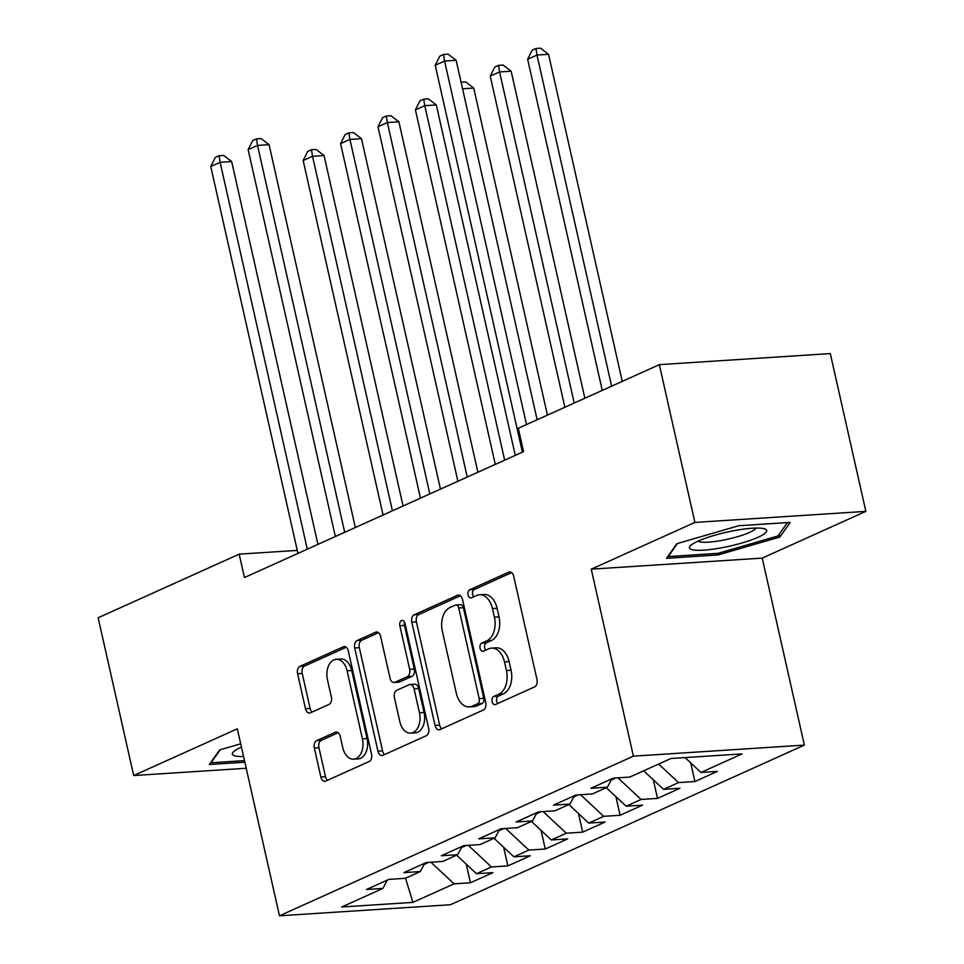 <?xml version="1.0" encoding="UTF-8"?>
<svg xmlns="http://www.w3.org/2000/svg" width="964" height="964" viewBox="0 0 964 964"><rect width="100%" height="100%" fill="white"/><g stroke="black" fill="none" stroke-linecap="round" stroke-linejoin="round"><path stroke-width="1.45" d="M492.098 701.635A4.181 2.723 -93.7 0 0 494.942 704.648A4.181 2.723 -93.7 0 0 495.568 704.491L534.586 686.886A5.977 3.88 -93.7 0 0 536.972 679.5L513.704 576.243A5.977 3.88 -93.7 0 0 509.643 571.941A5.977 3.88 -93.7 0 0 508.739 572.17L469.721 589.763A4.181 2.723 -93.7 0 0 468.058 594.945A4.181 2.723 -93.7 0 0 470.89 597.957A4.181 2.723 -93.7 0 0 471.529 597.801L476.578 595.523A19.123 12.424 -93.7 0 1 479.482 594.788A19.123 12.424 -93.7 0 1 492.459 608.573L494.399 617.177A19.123 12.424 -93.7 0 1 486.784 640.831L481.735 643.109A4.181 2.723 -93.7 0 0 480.072 648.29A4.181 2.723 -93.7 0 0 482.916 651.303A4.181 2.723 -93.7 0 0 483.554 651.146L488.603 648.868A19.123 12.424 -93.7 0 1 491.495 648.133A19.123 12.424 -93.7 0 1 504.485 661.919L506.425 670.522A19.123 12.424 -93.7 0 1 498.81 694.176L493.761 696.454A4.181 2.723 -93.7 0 0 492.098 701.635M491.495 648.133L496.123 647.832A19.123 12.424 -93.7 0 1 509.113 661.617L511.053 670.221A19.123 12.424 -93.7 0 1 503.437 693.875L498.388 696.153A4.181 2.723 -93.7 0 0 496.713 701.334A4.181 2.723 -93.7 0 0 497.761 703.491M511.655 572.64L474.336 589.474A4.181 2.723 -93.7 0 0 472.673 594.643A4.181 2.723 -93.7 0 0 473.722 596.812M479.482 594.788L484.097 594.487A19.123 12.424 -93.7 0 1 497.087 608.272L499.027 616.876A19.123 12.424 -93.7 0 1 491.411 640.53L486.362 642.807A4.181 2.723 -93.7 0 0 484.699 647.989A4.181 2.723 -93.7 0 0 485.748 650.158M316.71 740.617A5.977 3.88 -93.7 0 0 314.324 748.004L320.855 776.972A5.977 3.88 -93.7 0 0 324.916 781.274A5.977 3.88 -93.7 0 0 325.82 781.045L369.152 761.5A5.977 3.88 -93.7 0 0 371.538 754.113L348.269 650.869A5.977 3.88 -93.7 0 0 344.208 646.555A5.977 3.88 -93.7 0 0 343.305 646.784L299.973 666.329A5.977 3.88 -93.7 0 0 297.587 673.728L305.48 708.709A5.977 3.88 -93.7 0 0 309.528 713.023A5.977 3.88 -93.7 0 0 310.444 712.794L328.989 704.431A5.977 3.88 -93.7 0 0 331.363 697.032L327.459 679.68A15.99 10.387 -93.7 0 1 336.243 659.304A15.99 10.387 -93.7 0 1 347.1 670.824L362.416 738.798A15.99 10.387 -93.7 0 1 353.631 759.186A15.99 10.387 -93.7 0 1 342.774 747.654L340.22 736.327A5.977 3.88 -93.7 0 0 336.159 732.013A5.977 3.88 -93.7 0 0 335.255 732.242L316.71 740.617L321.325 740.316A5.977 3.88 -93.7 0 0 318.951 747.703L325.483 776.671A5.977 3.88 -93.7 0 0 327.519 780.286M244.458 577.532L523.548 451.646L518.283 428.269L659.328 364.657L694.887 522.428L591.245 569.17L633.396 756.162L279.476 915.8L237.325 728.808L133.695 775.55L98.147 617.767L239.18 554.155L244.458 577.532M435.065 725.458A5.977 3.88 -93.7 0 0 439.126 729.772A5.977 3.88 -93.7 0 0 440.03 729.543L483.362 709.998A5.977 3.88 -93.7 0 0 485.736 702.599L462.479 599.355A5.977 3.88 -93.7 0 0 458.418 595.041A5.977 3.88 -93.7 0 0 457.502 595.27L414.171 614.815A5.977 3.88 -93.7 0 0 411.797 622.214L435.065 725.458L439.68 725.157A5.977 3.88 -93.7 0 0 441.729 728.772M426.257 735.749L382.925 755.294A5.977 3.88 -93.7 0 1 382.021 755.523A5.977 3.88 -93.7 0 1 377.96 751.209L354.692 647.965A5.977 3.88 -93.7 0 1 357.078 640.578L375.623 632.215A5.977 3.88 -93.7 0 1 376.526 631.986A5.977 3.88 -93.7 0 1 380.587 636.288L390.022 678.162A5.977 3.88 -93.7 0 0 394.071 682.476A5.977 3.88 -93.7 0 0 394.987 682.247L407.29 676.692A5.977 3.88 -93.7 0 0 409.664 669.305L399.843 625.708A4.181 2.723 -93.7 0 1 402.145 620.37A4.181 2.723 -93.7 0 1 404.976 623.395L428.643 728.362A5.977 3.88 -93.7 0 1 426.257 735.749M633.396 756.162L804.362 745.1L450.453 904.738L279.476 915.8M690.718 762.898L694.924 781.527L717.361 771.393L700.961 772.465L742.111 753.896L670.956 758.499L629.793 777.068L613.393 778.129L590.944 788.251L607.356 787.19L592.39 793.938L575.978 794.999L553.529 805.133L569.941 804.06L554.975 810.82L538.575 811.881L516.126 822.003L532.526 820.942L517.56 827.69L501.159 828.751L478.71 838.873L495.11 837.812L480.144 844.56L463.744 845.621L441.295 855.755L457.707 854.694L442.741 861.442L426.329 862.503L403.88 872.625L420.292 871.564L405.326 878.312L388.926 879.373L366.477 889.495L382.877 888.434L387.383 880.072M694.924 781.527L678.511 782.587L663.545 789.335L643.699 770.802M653.303 779.768L657.508 798.397L679.957 788.275L663.545 789.335M657.508 798.397L641.096 799.457L626.142 806.205L606.284 787.672M615.9 796.65L620.093 815.267L642.542 805.145L626.142 806.205M620.093 815.267L603.693 816.339L588.727 823.087L568.868 804.542M578.484 813.52L582.678 832.149L605.127 822.027L588.727 823.087M582.678 832.149L566.278 833.209L551.312 839.957L531.465 821.424M541.069 830.402L545.275 849.019L567.712 838.897L551.312 839.957M545.275 849.019L528.862 850.079L513.896 856.827L494.05 838.294M503.654 847.272L507.859 865.901L530.308 855.767L513.896 856.827M507.859 865.901L491.447 866.961L476.493 873.709L456.635 855.176M466.251 864.142L470.444 882.771L492.893 872.649L476.493 873.709M470.444 882.771L454.044 883.831L412.881 902.388L341.726 907.004L382.877 888.434M420.292 871.564L424.787 863.202M424.124 864.431L428.763 862.346M454.044 883.831L430.884 862.202M412.881 902.388L405.543 878.216M457.707 854.694L462.202 846.32M461.539 847.561L466.166 845.464M491.447 866.961L468.287 845.332M495.11 837.812L499.617 829.45M498.954 830.691L503.582 828.594M528.862 850.079L505.702 828.462M532.526 820.942L537.032 812.568M536.358 813.809L540.997 811.724M566.278 833.209L543.118 811.58M569.941 804.06L574.436 795.698M573.773 796.939L578.412 794.842M603.693 816.339L580.533 794.71M607.356 787.19L611.851 778.828M611.188 780.057L615.815 777.972M641.096 799.457L617.936 777.84M678.511 782.587L658.665 764.042M297.261 550.396L239.18 554.155M133.695 775.55L246.218 768.26M591.245 569.17L762.223 558.108L865.853 511.366L694.887 522.428M865.853 511.366L830.305 353.583L659.328 364.657M762.223 558.108L804.362 745.1M700.961 772.465L685.043 757.596M718.011 554.963L779.852 537.02L790.215 522.404L738.725 525.729L676.873 543.684L666.522 558.301L718.011 554.963L717.65 553.372M240.711 743.798L219.696 749.896L209.345 764.512L244.856 762.211M460.431 595.74L418.798 614.526A5.977 3.88 -93.7 0 0 416.412 621.913L439.68 725.157M477.517 703.78A4.181 2.723 -93.7 0 0 479.18 698.611L458.756 607.983A4.181 2.723 -93.7 0 0 455.912 604.97A4.181 2.723 -93.7 0 0 455.273 605.127L449.959 607.525A19.123 12.424 -93.7 0 0 442.343 631.179L456.297 693.128A19.123 12.424 -93.7 0 0 469.287 706.925A19.123 12.424 -93.7 0 0 472.191 706.19L477.517 703.78L482.133 703.491A4.181 2.723 -93.7 0 0 483.795 698.31L479.18 698.611M455.912 604.97L460.539 604.669A4.181 2.723 -93.7 0 1 463.371 607.682L483.795 698.31M469.287 706.925L473.902 706.624A19.123 12.424 -93.7 0 0 476.806 705.889L472.191 706.19M482.133 703.491L476.806 705.889M378.539 632.673L361.693 640.277A5.977 3.88 -93.7 0 0 359.319 647.675L382.575 750.92A5.977 3.88 -93.7 0 0 384.624 754.523M394.071 682.476L398.698 682.175A5.977 3.88 -93.7 0 0 399.602 681.946L411.905 676.391A5.977 3.88 -93.7 0 0 414.291 669.004L404.458 625.407L399.843 625.708M404.579 622.214A4.181 2.723 -93.7 0 0 404.458 625.407M399.807 721.614A15.99 10.387 -93.7 0 0 410.664 733.134A15.99 10.387 -93.7 0 0 419.461 712.745L414.062 688.802A5.977 3.88 -93.7 0 0 410.001 684.5A5.977 3.88 -93.7 0 0 409.098 684.729L396.794 690.272A5.977 3.88 -93.7 0 0 394.409 697.671L399.807 721.614M410.664 733.134L415.291 732.845A15.99 10.387 -93.7 0 0 424.076 712.456L419.461 712.745M410.001 684.5L414.616 684.199A5.977 3.88 -93.7 0 1 418.677 688.501L424.076 712.456M338.171 732.712L321.325 740.316M353.631 759.186L358.247 758.885A15.99 10.387 -93.7 0 0 367.043 738.496L362.416 738.798M336.243 659.304L340.87 659.002A15.99 10.387 -93.7 0 1 351.715 670.522L367.043 738.496M346.221 647.254L304.588 666.04A5.977 3.88 -93.7 0 0 302.214 673.426L310.095 708.419A5.977 3.88 -93.7 0 0 312.131 712.022M779.225 534.213L779.852 537.02M622.262 381.37L548.552 54.309L536.996 55.056L527.645 59.274L602.259 390.396M611.622 386.166L536.996 55.056L535.948 48.501L540.563 48.2L548.552 54.309M527.645 59.274L532.2 50.188L535.948 48.501M537.141 419.762L456.129 60.286L444.573 61.033L526.501 424.558M435.222 65.251L439.789 56.165L443.524 54.478L444.573 61.033L435.222 65.251L522.416 452.152M443.524 54.478L448.152 54.177L456.129 60.286M584.847 398.252L511.137 71.179L499.581 71.926L490.23 76.144L564.856 407.266M574.207 403.048L499.581 71.926L498.533 65.371L503.148 65.07L511.137 71.179M490.23 76.144L494.797 67.058L498.533 65.371M547.432 415.123L473.722 88.061L462.551 88.784M461.226 82.892L461.117 82.253L465.745 81.952L473.722 88.061M722.06 547.709A39.584 7.134 167.3 0 0 764.223 528.73A39.584 7.134 167.3 0 0 734.146 530.658A39.584 7.134 167.3 0 0 690.983 545.226A39.584 7.134 167.3 0 0 722.06 547.709M698.105 541.105A29.968 5.398 167.3 0 0 722.325 540.31A29.968 5.398 167.3 0 0 756.029 528.055M787.468 522.572L777.996 535.948L718.072 553.348L668.173 556.577L677.427 543.527M244.495 760.62L210.995 762.777L220.25 749.739M241.446 747.088A39.584 7.134 167.3 0 0 233.806 751.438A39.584 7.134 167.3 0 0 243.567 756.499M240.928 747.317A29.968 5.398 167.3 0 0 241.59 747.703M515.282 455.37L436.318 104.931L424.763 105.679L415.412 109.896L495.291 464.383M504.654 460.165L424.763 105.679L423.702 99.123L428.329 98.822L436.318 104.931M415.412 109.896L419.967 100.81L423.702 99.123M477.879 472.24L398.903 121.801L387.347 122.549L377.996 126.766L457.888 481.265M467.239 477.047L387.347 122.549L386.299 115.993L390.914 115.704L398.903 121.801M377.996 126.766L382.551 117.68L386.299 115.993M440.464 489.122L361.488 138.683L349.932 139.431L340.581 143.648L420.473 498.135M429.824 493.917L349.932 139.431L348.884 132.875L353.499 132.574L361.488 138.683M340.581 143.648L345.148 134.562L348.884 132.875M355.342 527.513L269.064 144.66L257.521 145.407L344.702 532.309M248.158 149.625L252.725 140.539L256.46 138.852L257.521 145.407L248.158 149.625L335.352 536.526M256.46 138.852L261.087 138.551L269.064 144.66M403.048 505.992L324.073 155.553L312.529 156.301L303.166 160.518L383.057 515.017M392.408 510.8L312.529 156.301L311.468 149.745L316.096 149.444L324.073 155.553M303.166 160.518L307.733 151.432L311.468 149.745M317.939 544.383L231.661 161.542L220.105 162.289L307.299 549.179M210.755 166.507L215.309 157.421L219.057 155.734L220.105 162.289L210.755 166.507L297.948 553.408M219.057 155.734L223.672 155.433L231.661 161.542M503.437 693.875L498.81 694.176M511.053 670.221L506.425 670.522M509.113 661.617L504.485 661.919M486.362 642.807L481.735 643.109M491.411 640.53L486.784 640.831M499.027 616.876L494.399 617.177M497.087 608.272L492.459 608.573M474.336 589.474L469.721 589.763M510.571 572.05L508.739 572.17M498.388 696.153L493.761 696.454M416.412 621.913L411.797 622.214M418.798 614.526L414.171 614.815M459.346 595.162L457.502 595.27M463.371 607.682L458.756 607.983M382.575 750.92L377.96 751.209M359.319 647.675L354.692 647.965M361.693 640.277L357.078 640.578M377.454 632.095L375.623 632.215M399.602 681.946L394.987 682.247M411.905 676.391L407.29 676.692M414.291 669.004L409.664 669.305M418.677 688.501L414.062 688.802M337.087 732.134L335.255 732.242M351.715 670.522L347.1 670.824M310.095 708.419L305.48 708.709M302.214 673.426L297.587 673.728M304.588 666.04L299.973 666.329M345.136 646.675L343.305 646.784M325.483 776.671L320.855 776.972M318.951 747.703L314.324 748.004"/></g></svg>
